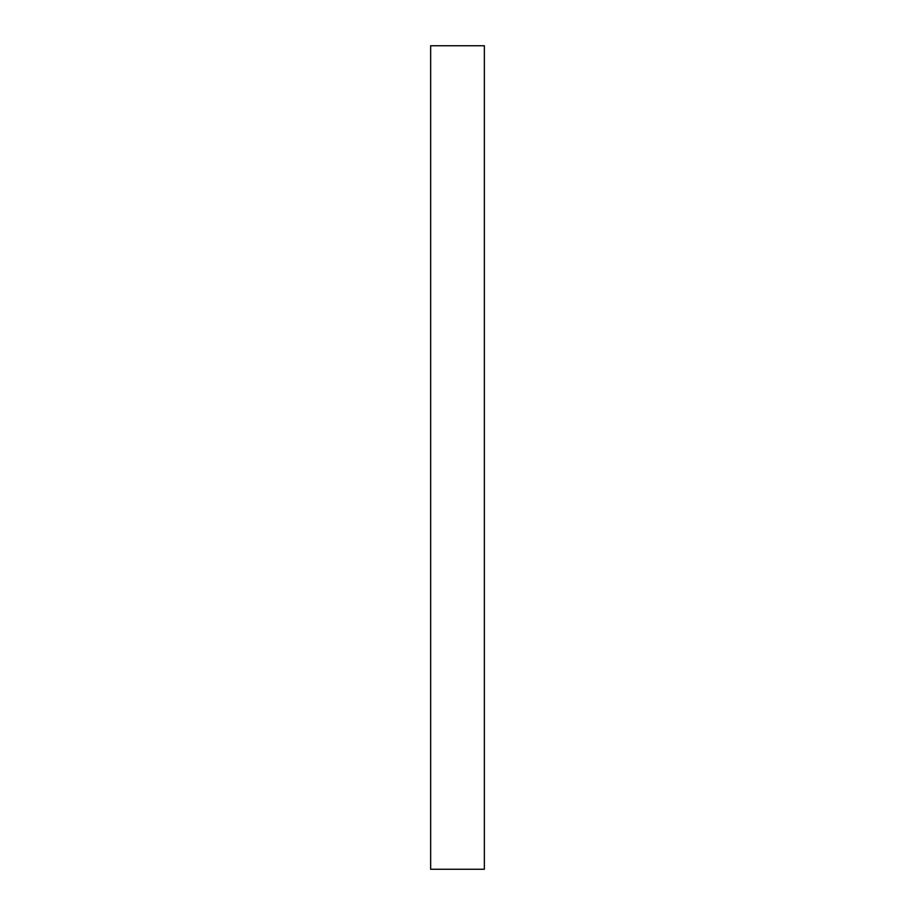 <?xml version="1.0" encoding="UTF-8"?>
<svg xmlns="http://www.w3.org/2000/svg" width="915" height="915" viewBox="0 0 915 915"><rect width="100%" height="100%" fill="white"/><g stroke="black" fill="none" stroke-linecap="round" stroke-linejoin="round"><path stroke-width="1.37" d="M430.645 457.5L430.645 869.25L484.355 869.25L484.355 45.75L430.645 45.75L430.645 457.5"/></g></svg>
